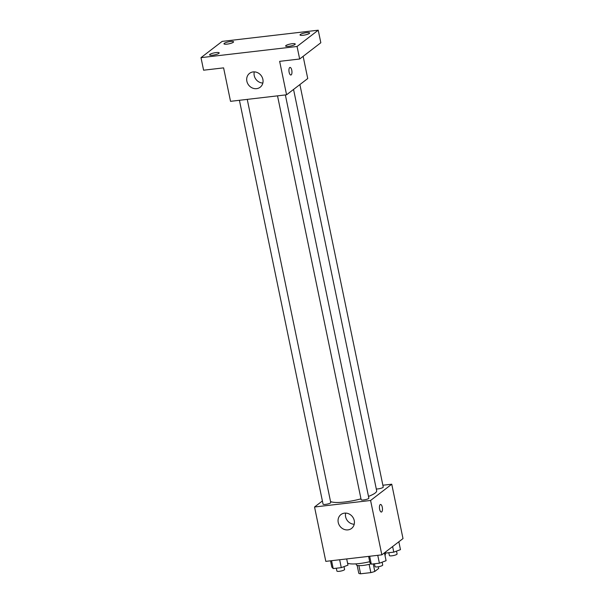 <?xml version="1.0" encoding="UTF-8"?>
<svg xmlns="http://www.w3.org/2000/svg" width="604" height="604" viewBox="0 0 604 604"><rect width="100%" height="100%" fill="white"/><g stroke="black" fill="none" stroke-linecap="round" stroke-linejoin="round"><path stroke-width="0.91" d="M369.135 564.355L370.848 572.607L360.58 573.8A10.374 2.144 -11.7 0 1 358.791 573.302L357.145 565.359M378.331 566.756L378.678 568.455L374.805 571.437A10.374 2.144 -11.7 0 1 370.848 572.607M373.242 563.925L374.805 571.437M371.037 563.849A10.917 2.257 168.3 0 1 356.315 564.725L356.133 563.857M358.882 565.623L360.58 573.8M384.99 555.446A19.645 4.069 -11.7 0 0 385.375 554.351L384.974 552.426M347.549 563.094A19.645 4.069 -11.7 0 0 369.724 561.697M382.868 485.239L391.747 484.204L403.004 538.572L381.841 554.842L325.805 561.365L314.541 506.998L322.393 500.965M368.493 496.405A24.009 4.975 -11.7 0 0 375.159 493.038A24.009 4.975 -11.7 0 0 376.654 490.727L293.552 89.437M330.516 501.471A24.009 4.975 -11.7 0 0 360.973 498.836M391.747 484.204L370.584 500.474L314.541 506.998M239.418 100.294L323.049 504.144A3.926 0.815 -11.7 0 0 326.288 504.287A3.926 0.815 -11.7 0 0 330.501 502.928A3.926 0.815 -11.7 0 0 330.743 502.551L247.247 99.381M376.292 488.953A3.926 0.815 -11.7 0 0 379.916 488.568A3.926 0.815 -11.7 0 0 382.996 487.428A3.926 0.815 -11.7 0 0 383.246 487.05L299.894 84.568M285.36 94.941L368.848 498.119A3.926 0.815 168.3 0 1 365.163 499.712A3.926 0.815 168.3 0 1 361.154 499.712L277.523 95.855M370.584 500.474L381.841 554.842M354.246 520.572A8.728 7.852 52.5 0 1 351.566 528.432A8.728 7.852 52.5 0 1 340.014 526.295A8.728 7.852 52.5 0 1 340.92 514.585A8.728 7.852 52.5 0 1 354.246 520.572M380.195 504.597A3.82 1.472 -96.6 0 1 380.512 504.461A3.82 1.472 -96.6 0 1 382.415 508.085A3.82 1.472 -96.6 0 1 381.396 512.049A3.82 1.472 -96.6 0 1 379.554 508.847A3.82 1.472 -96.6 0 1 380.195 504.597M380.512 504.461A3.82 1.472 -96.6 0 1 382.415 508.085A3.82 1.472 -96.6 0 1 381.396 512.049M354.216 524.257A8.728 7.852 52.5 0 1 345.639 513.098M303.14 56.338L307.738 78.535L286.568 94.798L230.532 101.329L223.601 67.867L203.593 70.2L200.996 57.652L222.159 41.382L318.225 30.2L320.822 42.748L299.659 59.011L279.644 61.344L286.568 94.798M318.225 30.2L297.055 46.47L299.659 59.011M297.055 46.47L200.996 57.652M262.876 79.358A8.728 7.852 52.5 0 1 260.188 87.21A8.728 7.852 52.5 0 1 248.644 85.073A8.728 7.852 52.5 0 1 249.55 73.363A8.728 7.852 52.5 0 1 262.876 79.358M289.693 67.557A3.82 1.472 -96.6 0 1 290.011 67.421A3.82 1.472 -96.6 0 1 291.906 71.045A3.82 1.472 -96.6 0 1 290.894 75.009A3.82 1.472 -96.6 0 1 289.052 71.816A3.82 1.472 -96.6 0 1 289.693 67.557M290.003 67.421A3.82 1.472 -96.6 0 1 291.906 71.045A3.82 1.472 -96.6 0 1 290.886 75.009M262.846 83.042A8.728 7.852 52.5 0 1 254.261 71.876M216.089 52.578A4.907 1.019 168.3 0 1 219.192 52.888A4.907 1.019 168.3 0 1 212.683 55.19A4.907 1.019 168.3 0 1 209.58 54.881A4.907 1.019 168.3 0 1 216.089 52.578M292.14 43.722A4.907 1.019 168.3 0 1 295.243 44.032A4.907 1.019 168.3 0 1 288.735 46.334A4.907 1.019 168.3 0 1 285.632 46.025A4.907 1.019 168.3 0 1 292.14 43.722M306.53 32.661A4.907 1.019 168.3 0 1 309.633 32.971A4.907 1.019 168.3 0 1 303.132 35.274A4.907 1.019 168.3 0 1 300.029 34.964A4.907 1.019 168.3 0 1 306.53 32.661M230.479 41.517A4.907 1.019 168.3 0 1 233.582 41.827A4.907 1.019 168.3 0 1 227.081 44.13A4.907 1.019 168.3 0 1 223.978 43.82A4.907 1.019 168.3 0 1 230.479 41.517M384.454 552.834L386.084 560.701L379.395 563.207L371.301 564.151L369.905 562.588L368.621 556.382M377.757 555.318L379.395 563.207M369.671 556.254L371.301 564.151M374.427 563.789L375.008 566.62A3.926 0.815 -11.7 0 0 378.247 566.771A3.926 0.815 -11.7 0 0 382.46 565.404A3.926 0.815 -11.7 0 0 382.709 565.027L382.121 562.188M346.688 558.934L347.972 565.14L341.283 567.647L333.197 568.583L331.8 567.02L330.516 560.814M339.652 559.749L341.283 567.647M331.566 560.693L333.197 568.583M336.315 568.221L336.904 571.059A3.926 0.815 -11.7 0 0 340.143 571.203A3.926 0.815 -11.7 0 0 344.356 569.844A3.926 0.815 -11.7 0 0 344.597 569.466L344.008 566.62M398.844 541.773L400.475 549.64L393.785 552.147L385.699 553.09L385.058 552.366M392.623 546.552L393.785 552.147M385.48 552.041L385.699 553.09M388.817 552.72L389.406 555.559A3.926 0.815 -11.7 0 0 392.645 555.703A3.926 0.815 -11.7 0 0 396.858 554.344A3.926 0.815 -11.7 0 0 397.1 553.966L396.511 551.127"/></g></svg>
